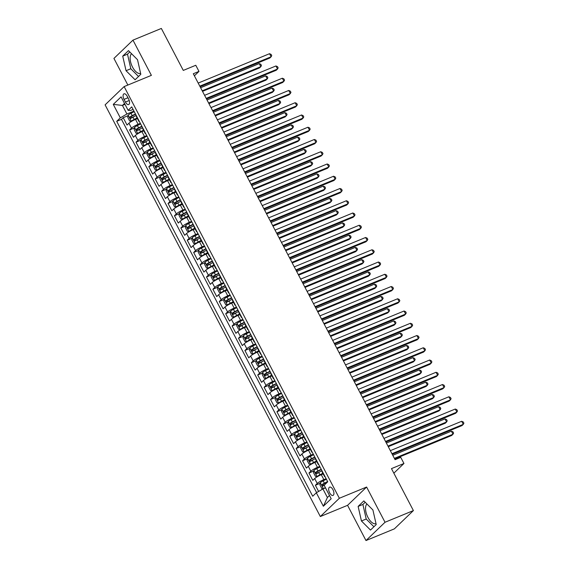 <?xml version="1.0" encoding="UTF-8"?>
<svg xmlns="http://www.w3.org/2000/svg" width="569" height="569" viewBox="0 0 569 569"><rect width="100%" height="100%" fill="white"/><g stroke="black" fill="none" stroke-linecap="round" stroke-linejoin="round"><path stroke-width="0.85" d="M366.927 503.978A10.932 5.27 -112.4 0 0 367.93 517.37A10.932 5.27 -112.4 0 0 376.024 523.658M332.95 489.689A4.481 2.162 -112.4 0 0 329.593 487.128A4.481 2.162 -112.4 0 0 329.657 492.854A4.481 2.162 -112.4 0 0 333.007 495.421A4.481 2.162 -112.4 0 0 332.95 489.689M140.621 73.38A10.932 5.27 67.6 0 1 132.534 67.092A10.932 5.27 67.6 0 1 131.531 53.699M365.988 540.55L394.367 528.864L413.4 510.585L385.021 522.264L366.607 487.043L339.359 498.259L320.326 516.538L347.567 505.322L365.988 540.55L385.021 522.264M339.359 498.259L124.134 86.58L105.101 104.86L320.326 516.538M124.134 86.58L151.382 75.357L132.968 40.136L113.935 58.415L127.854 85.044M132.968 40.136L161.347 28.45L183.289 70.414L195.779 65.271L198.979 71.402L193.304 73.735L395.071 459.688L400.747 457.348L403.954 463.479L391.465 468.621L413.4 510.585M137.449 118.608L135.529 119.398A5.605 0.918 152.4 0 0 128.928 123.238L127.051 125.045L123.21 117.691L128.039 115.706M140.358 123.366L138.089 124.298A5.605 0.918 152.4 0 0 131.489 128.139L129.611 129.945L134.44 127.954M129.611 129.945L133.459 137.3L135.337 135.493A5.605 0.918 152.4 0 1 141.93 131.645L143.85 130.856M150.259 143.111L148.338 143.9A5.605 0.918 152.4 0 0 141.738 147.748L139.86 149.547L136.019 142.2L140.849 140.209M156.66 155.365L154.747 156.155A5.605 0.918 152.4 0 0 148.146 159.996L146.269 161.802L142.421 154.448L147.25 152.464M163.068 167.613L161.148 168.403A5.605 0.918 152.4 0 0 154.548 172.251L152.67 174.057L148.829 166.703L153.658 164.711M169.47 179.868L167.556 180.657A5.605 0.918 152.4 0 0 160.956 184.505L159.078 186.305L155.237 178.958L160.067 176.966M175.878 192.123L173.958 192.912A5.605 0.918 152.4 0 0 167.364 196.753L165.487 198.56L161.639 191.205L166.468 189.221M182.286 204.371L180.366 205.16A5.605 0.918 152.4 0 0 173.765 209.008L171.888 210.815L168.047 203.46L172.876 201.469M188.688 216.625L186.774 217.415A5.605 0.918 152.4 0 0 180.174 221.263L178.296 223.062L174.448 215.715L179.278 213.724M195.096 228.88L193.176 229.67A5.605 0.918 152.4 0 0 186.575 233.51L184.697 235.317L180.857 227.963L185.686 225.978M201.497 241.128L199.584 241.917A5.605 0.918 152.4 0 0 192.983 245.765L191.106 247.572L187.265 240.218L192.094 238.226M207.905 253.383L205.985 254.172A5.605 0.918 152.4 0 0 199.392 258.02L197.507 259.82L193.666 252.472L198.496 250.481M214.314 265.638L212.393 266.427A5.605 0.918 152.4 0 0 205.793 270.268L203.915 272.074L200.075 264.72L204.904 262.736M220.715 277.885L218.802 278.675A5.605 0.918 152.4 0 0 212.201 282.523L210.324 284.329L206.476 276.975L211.305 274.983M227.123 290.14L225.203 290.93A5.605 0.918 152.4 0 0 218.603 294.778L216.725 296.577L212.884 289.23L217.714 287.238M233.525 302.395L231.611 303.185A5.605 0.918 152.4 0 0 225.011 307.025L223.133 308.832L219.285 301.478L224.122 299.493M239.933 314.643L238.013 315.432A5.605 0.918 152.4 0 0 231.412 319.28L229.535 321.087L225.694 313.732L230.523 311.741M246.334 326.898L244.421 327.687A5.605 0.918 152.4 0 0 237.821 331.535L235.943 333.334L232.102 325.987L236.932 323.996M252.743 339.152L250.822 339.942A5.605 0.918 152.4 0 0 244.229 343.783L242.351 345.589L238.503 338.235L243.333 336.251M259.151 351.4L257.231 352.19A5.605 0.918 152.4 0 0 250.63 356.038L248.753 357.837L244.912 350.49L249.741 348.498M265.552 363.655L263.639 364.445A5.605 0.918 152.4 0 0 257.039 368.292L255.161 370.092L251.313 362.745L256.142 360.753M271.961 375.91L270.04 376.692A5.605 0.918 152.4 0 0 263.44 380.54L261.562 382.347L257.721 374.992L262.551 373.008M278.362 388.158L276.449 388.947A5.605 0.918 152.4 0 0 269.848 392.795L267.971 394.594L264.13 387.247L268.959 385.256M284.77 400.412L282.85 401.202A5.605 0.918 152.4 0 0 276.257 405.05L274.379 406.849L270.531 399.502L275.36 397.511M291.179 412.66L289.258 413.45A5.605 0.918 152.4 0 0 282.658 417.297L280.78 419.104L276.939 411.75L281.769 409.765M297.58 424.915L295.667 425.704A5.605 0.918 152.4 0 0 289.066 429.552L287.189 431.352L283.341 424.005L288.17 422.013M303.988 437.17L302.068 437.959A5.605 0.918 152.4 0 0 295.467 441.807L293.59 443.607L289.749 436.259L294.578 434.268M310.389 449.418L308.476 450.207A5.605 0.918 152.4 0 0 301.876 454.055L299.998 455.861L296.157 448.507L300.987 446.523M316.798 461.672L314.877 462.462A5.605 0.918 152.4 0 0 308.277 466.31L306.399 468.109L302.559 460.762L307.388 458.77M323.199 473.927L321.286 474.717A5.605 0.918 152.4 0 0 314.685 478.565L312.808 480.364L308.967 473.017L313.796 471.025M124.028 99.383L125.436 102.071A4.346 2.098 -112.4 0 0 128.686 104.561A4.346 2.098 -112.4 0 0 128.63 99.013L127.221 96.317A4.346 2.098 -112.4 0 0 123.971 93.828A4.346 2.098 -112.4 0 0 124.028 99.383L127.975 97.754M324.451 485.393C323.405 485.442 323.149 484.952 323.676 483.92L327.744 481.801L131.738 106.88L128.139 110.343L130.621 110.45L133.075 109.44M327.744 481.808L324.145 485.265L331.186 498.743L323.37 506.254L316.321 492.775L312.722 496.232L116.716 121.311L120.315 117.854L113.274 104.376L121.09 96.865L128.139 110.343M326.115 478.685L323.846 479.617L321.286 474.717M319.707 466.431L317.445 467.362L314.877 462.462M313.299 454.176L311.037 455.115L308.476 450.207M306.897 441.928L304.628 442.86L302.068 437.959M300.489 429.673L298.227 430.605L295.667 425.704M294.088 417.418L291.819 418.357L289.258 413.45M287.679 405.171L285.418 406.102L282.85 401.202M281.271 392.916L279.009 393.848L276.449 388.947M274.87 380.661L272.601 381.6L270.04 376.692M268.461 368.413L266.2 369.345L263.639 364.445M262.06 356.158L259.791 357.09L257.231 352.19M255.652 343.904L253.39 344.842L250.822 339.942M249.25 331.656L246.982 332.588L244.421 327.687M242.842 319.401L240.573 320.333L238.013 315.432M236.434 307.146L234.172 308.085L231.611 303.185M230.032 294.898L227.764 295.83L225.203 290.93M223.624 282.644L221.362 283.575L218.802 278.675M217.223 270.396L214.954 271.328L212.393 266.427M210.815 258.141L208.553 259.073L205.985 254.172M204.406 245.886L202.144 246.818L199.584 241.917M198.005 233.639L195.736 234.57L193.176 229.67M191.597 221.384L189.335 222.315L186.774 217.415M185.195 209.129L182.926 210.061L180.366 205.16M178.787 196.881L176.525 197.813L173.958 192.912M172.386 184.626L170.117 185.558L167.556 180.657M165.977 172.371L163.708 173.303L161.148 168.403M159.569 160.124L157.307 161.055L154.747 156.155M153.168 147.869L150.899 148.801L148.338 143.9M146.759 135.614L144.498 136.546L141.93 131.645M123.21 117.691L121.482 119.348L316.62 492.605M323.846 479.617A5.605 0.918 -27.6 0 0 317.246 483.465L315.368 485.265L318.604 491.445M308.967 473.017L310.845 471.21A5.605 0.918 -27.6 0 1 317.445 467.362M302.559 460.762L304.436 458.955A5.605 0.918 -27.6 0 1 311.037 455.115M296.157 448.507L298.035 446.708A5.605 0.918 -27.6 0 1 304.628 442.86M289.749 436.259L291.627 434.453A5.605 0.918 -27.6 0 1 298.227 430.605M283.341 424.005L285.218 422.198A5.605 0.918 -27.6 0 1 291.819 418.357M276.939 411.75L278.817 409.95A5.605 0.918 -27.6 0 1 285.418 406.102M270.531 399.502L272.409 397.695A5.605 0.918 -27.6 0 1 279.009 393.848M264.13 387.247L266.007 385.441A5.605 0.918 -27.6 0 1 272.601 381.6M257.721 374.992L259.599 373.193A5.605 0.918 -27.6 0 1 266.2 369.345M251.313 362.745L253.191 360.938A5.605 0.918 -27.6 0 1 259.791 357.09M244.912 350.49L246.79 348.683A5.605 0.918 -27.6 0 1 253.39 344.842M238.503 338.235L240.381 336.435A5.605 0.918 -27.6 0 1 246.982 332.588M232.102 325.987L233.98 324.181A5.605 0.918 -27.6 0 1 240.573 320.333M225.694 313.732L227.572 311.926A5.605 0.918 -27.6 0 1 234.172 308.085M219.285 301.478L221.17 299.678A5.605 0.918 -27.6 0 1 227.764 295.83M212.884 289.23L214.762 287.423A5.605 0.918 -27.6 0 1 221.362 283.575M206.476 276.975L208.354 275.168A5.605 0.918 -27.6 0 1 214.954 271.328M200.075 264.72L201.952 262.921A5.605 0.918 -27.6 0 1 208.553 259.073M193.666 252.472L195.544 250.666A5.605 0.918 -27.6 0 1 202.144 246.818M187.265 240.218L189.143 238.411A5.605 0.918 -27.6 0 1 195.736 234.57M180.857 227.963L182.734 226.163A5.605 0.918 -27.6 0 1 189.335 222.315M174.448 215.715L176.326 213.908A5.605 0.918 -27.6 0 1 182.926 210.061M168.047 203.46L169.925 201.654A5.605 0.918 -27.6 0 1 176.525 197.813M161.639 191.205L163.516 189.406A5.605 0.918 -27.6 0 1 170.117 185.558M155.237 178.958L157.115 177.151A5.605 0.918 -27.6 0 1 163.708 173.303M148.829 166.703L150.707 164.896A5.605 0.918 -27.6 0 1 157.307 161.055M142.421 154.448L144.298 152.648A5.605 0.918 -27.6 0 1 150.899 148.801M136.019 142.2L137.897 140.394A5.605 0.918 -27.6 0 1 144.498 136.546M139.064 120.891A5.605 0.918 152.4 0 0 138.886 121.361A5.605 0.918 152.4 0 0 139.369 121.474M136.503 115.991A5.605 0.918 152.4 0 0 136.325 116.46L138.886 121.361M125.016 104.369L122.435 105.429L126.915 114.006L120.315 117.854M133.95 111.111L126.915 114.006M393.848 473.18L403.954 463.479M194.385 75.812L198.979 71.402M124.519 103.423L122.435 105.429L113.274 104.376M325.504 487.868L322.922 488.927L327.403 497.505L329.494 495.499M121.482 119.348L116.716 121.311M315.368 485.265L320.198 483.28M142.904 128.245A5.605 0.918 152.4 0 0 142.727 128.708L145.287 133.608A5.605 0.918 -27.6 0 1 145.472 133.146M145.778 133.729A5.605 0.918 -27.6 0 1 145.287 133.608M149.313 140.5A5.605 0.918 152.4 0 0 149.135 140.963L151.695 145.863A5.605 0.918 -27.6 0 1 151.873 145.401M152.179 145.984A5.605 0.918 -27.6 0 1 151.695 145.863M155.721 152.748A5.605 0.918 152.4 0 0 155.536 153.217L158.104 158.118A5.605 0.918 -27.6 0 1 158.282 157.649M158.587 158.232A5.605 0.918 -27.6 0 1 158.104 158.118M162.122 165.003A5.605 0.918 152.4 0 0 161.945 165.465L164.505 170.366A5.605 0.918 -27.6 0 1 164.683 169.903M164.989 170.487A5.605 0.918 -27.6 0 1 164.505 170.366M168.531 177.258A5.605 0.918 152.4 0 0 168.353 177.72L170.913 182.621A5.605 0.918 -27.6 0 1 171.091 182.158M171.397 182.741A5.605 0.918 -27.6 0 1 170.913 182.621M174.932 189.505A5.605 0.918 152.4 0 0 174.754 189.975L177.315 194.875A5.605 0.918 -27.6 0 1 177.5 194.406M177.798 194.989A5.605 0.918 -27.6 0 1 177.315 194.875M181.34 201.76A5.605 0.918 152.4 0 0 181.162 202.223L183.723 207.123A5.605 0.918 -27.6 0 1 183.901 206.661M184.207 207.244A5.605 0.918 -27.6 0 1 183.723 207.123M187.749 214.015A5.605 0.918 152.4 0 0 187.564 214.477L190.131 219.378A5.605 0.918 -27.6 0 1 190.309 218.916M190.615 219.499A5.605 0.918 -27.6 0 1 190.131 219.378M194.15 226.263A5.605 0.918 152.4 0 0 193.972 226.732L196.533 231.633A5.605 0.918 -27.6 0 1 196.71 231.163M197.016 231.747A5.605 0.918 -27.6 0 1 196.533 231.633M200.558 238.518A5.605 0.918 152.4 0 0 200.373 238.98L202.941 243.881A5.605 0.918 -27.6 0 1 203.119 243.418M203.425 244.001A5.605 0.918 -27.6 0 1 202.941 243.881M206.96 250.773A5.605 0.918 152.4 0 0 206.782 251.235L209.342 256.135A5.605 0.918 -27.6 0 1 209.527 255.673M209.826 256.256A5.605 0.918 -27.6 0 1 209.342 256.135M213.368 263.02A5.605 0.918 152.4 0 0 213.19 263.49L215.751 268.39A5.605 0.918 -27.6 0 1 215.928 267.921M216.234 268.504A5.605 0.918 -27.6 0 1 215.751 268.39M219.769 275.275A5.605 0.918 152.4 0 0 219.591 275.737L222.152 280.638A5.605 0.918 -27.6 0 1 222.337 280.176M222.643 280.759A5.605 0.918 -27.6 0 1 222.152 280.638M226.178 287.53A5.605 0.918 152.4 0 0 226 287.992L228.56 292.893A5.605 0.918 -27.6 0 1 228.738 292.43M229.044 293.014A5.605 0.918 -27.6 0 1 228.56 292.893M232.586 299.778A5.605 0.918 152.4 0 0 232.401 300.247L234.969 305.148A5.605 0.918 -27.6 0 1 235.146 304.678M235.452 305.261A5.605 0.918 -27.6 0 1 234.969 305.148M238.987 312.032A5.605 0.918 152.4 0 0 238.809 312.495L241.37 317.395A5.605 0.918 -27.6 0 1 241.548 316.933M241.853 317.516A5.605 0.918 -27.6 0 1 241.37 317.395M245.395 324.287A5.605 0.918 152.4 0 0 245.218 324.75L247.778 329.65A5.605 0.918 -27.6 0 1 247.956 329.188M248.262 329.771A5.605 0.918 -27.6 0 1 247.778 329.65M251.797 336.535A5.605 0.918 152.4 0 0 251.619 337.004L254.179 341.905A5.605 0.918 -27.6 0 1 254.364 341.436M254.663 342.019A5.605 0.918 -27.6 0 1 254.179 341.905M258.205 348.79A5.605 0.918 152.4 0 0 258.027 349.252L260.588 354.153A5.605 0.918 -27.6 0 1 260.766 353.69M261.071 354.274A5.605 0.918 -27.6 0 1 260.588 354.153M264.613 361.045A5.605 0.918 152.4 0 0 264.429 361.507L266.996 366.408A5.605 0.918 -27.6 0 1 267.174 365.945M267.48 366.528A5.605 0.918 -27.6 0 1 266.996 366.408M271.015 373.292A5.605 0.918 152.4 0 0 270.837 373.762L273.397 378.662A5.605 0.918 -27.6 0 1 273.575 378.193M273.881 378.776A5.605 0.918 -27.6 0 1 273.397 378.662M277.423 385.547A5.605 0.918 152.4 0 0 277.245 386.01L279.806 390.91A5.605 0.918 -27.6 0 1 279.984 390.448M280.289 391.031A5.605 0.918 -27.6 0 1 279.806 390.91M283.824 397.802A5.605 0.918 152.4 0 0 283.647 398.264L286.207 403.165A5.605 0.918 -27.6 0 1 286.392 402.703M286.691 403.279A5.605 0.918 -27.6 0 1 286.207 403.165M290.233 410.05A5.605 0.918 152.4 0 0 290.055 410.519L292.615 415.42A5.605 0.918 -27.6 0 1 292.793 414.95M293.099 415.534A5.605 0.918 -27.6 0 1 292.615 415.42M296.634 422.305A5.605 0.918 152.4 0 0 296.456 422.767L299.024 427.668A5.605 0.918 -27.6 0 1 299.202 427.205M299.507 427.788A5.605 0.918 -27.6 0 1 299.024 427.668M303.042 434.56A5.605 0.918 152.4 0 0 302.864 435.022L305.425 439.922A5.605 0.918 -27.6 0 1 305.603 439.46M305.909 440.036A5.605 0.918 -27.6 0 1 305.425 439.922M309.451 446.807A5.605 0.918 152.4 0 0 309.266 447.27L311.833 452.177A5.605 0.918 -27.6 0 1 312.011 451.708M312.317 452.291A5.605 0.918 -27.6 0 1 311.833 452.177M315.852 459.062A5.605 0.918 152.4 0 0 315.674 459.524L318.235 464.425A5.605 0.918 -27.6 0 1 318.412 463.963M318.718 464.546A5.605 0.918 -27.6 0 1 318.235 464.425M322.26 471.31A5.605 0.918 152.4 0 0 322.082 471.779L324.643 476.68A5.605 0.918 -27.6 0 1 324.821 476.217M316.321 492.775L322.922 488.927M325.127 476.794A5.605 0.918 -27.6 0 1 324.643 476.68M323.37 506.254L327.403 497.505M126.048 70.712L135.095 79.781L140.828 74.276L137.513 59.695L128.466 50.627L122.726 56.132L126.048 70.712L130.813 68.749L138.53 76.481M366.607 487.043L347.567 505.322M376.223 524.554L372.908 509.973L363.861 500.905L358.129 506.41L361.443 520.984L370.49 530.059L376.223 524.554M129.796 51.964L127.499 54.169L130.813 68.749M127.499 54.169L122.726 56.132M365.191 502.242L362.894 504.447L366.208 519.02L373.925 526.759M366.208 519.02L361.443 520.984M362.894 504.447L358.129 506.41M200.089 86.723L269.841 58.01L271.129 56.772L199.79 86.139M269.528 53.706L271.093 54.389L271.733 55.62L271.129 56.772L269.528 53.706L198.19 83.081M134.22 111.638L130.991 113.295A3.713 0.605 -27.6 0 0 128.139 115.123L127.748 117.335L129.675 121.012L131.339 121.247A3.713 0.605 -27.6 0 1 134.192 119.419L137.093 117.932M131.339 121.247L137.229 118.196M202.521 91.367L259.549 67.889L260.837 66.658L259.236 63.593L200.615 87.726M135.443 113.964L132.207 115.621A3.713 0.605 152.4 0 0 129.881 117.022L130.65 118.494A3.713 0.605 -27.6 0 1 132.975 117.093L136.211 115.436M132.285 117.819C131.247 117.868 130.991 117.378 131.517 116.346L135.578 114.227M202.215 90.791L260.837 66.658L261.448 65.499L260.808 64.276L259.236 63.593M206.497 98.978L276.242 70.257L277.53 69.027L206.191 98.394M275.929 65.961L277.501 66.644L278.141 67.867L277.53 69.027L275.929 65.961L204.591 95.329M212.906 111.225L282.651 82.512L283.938 81.275L212.6 110.649M282.338 78.216L283.91 78.899L284.55 80.122L283.938 81.275L282.338 78.216L210.999 107.584M219.307 123.48L289.059 94.767L290.339 93.529L219.001 122.897M288.739 90.464L290.311 91.147L290.951 92.377L290.339 93.529L288.739 90.464L217.401 119.839M225.715 135.735L295.46 107.015L296.748 105.784L225.409 135.152M295.147 102.719L296.719 103.402L297.359 104.625L296.748 105.784L295.147 102.719L223.809 132.086M140.628 123.886L137.392 125.55A3.713 0.605 -27.6 0 0 134.547 127.378L134.156 129.59L136.076 133.267L137.748 133.502A3.713 0.605 -27.6 0 1 140.6 131.674L143.502 130.187M137.748 133.502L143.637 130.45M208.93 103.622L265.958 80.144L267.245 78.906L265.638 75.848L207.024 99.98M141.845 126.211L138.608 127.876A3.713 0.605 152.4 0 0 136.29 129.277L137.058 130.742A3.713 0.605 -27.6 0 1 139.384 129.348L142.613 127.684M138.694 130.073C137.648 130.123 137.392 129.632 137.918 128.601L141.987 126.482M208.624 103.039L267.245 78.906L267.85 77.754L267.21 76.523L265.638 75.848M147.037 136.14L143.801 137.798A3.713 0.605 -27.6 0 0 140.948 139.625L140.564 141.837L142.485 145.515L144.156 145.756A3.713 0.605 -27.6 0 1 147.001 143.929L149.903 142.435M144.156 145.756L150.045 142.698M215.331 115.877L272.359 92.398L273.646 91.161L272.046 88.095L213.425 112.228M148.253 138.466L145.017 140.13A3.713 0.605 152.4 0 0 142.691 141.525L143.459 142.997A3.713 0.605 -27.6 0 1 145.785 141.596L149.021 139.938M145.095 142.328C144.057 142.371 143.801 141.88 144.327 140.856L148.388 138.729M215.025 115.294L273.646 91.161L274.258 90.002L273.618 88.778L272.046 88.095M153.438 148.388L150.209 150.052A3.713 0.605 -27.6 0 0 147.357 151.88L146.966 154.092L148.886 157.769L150.557 158.004A3.713 0.605 -27.6 0 1 153.41 156.176L156.311 154.69M150.557 158.004L156.447 154.953M221.739 128.125L278.767 104.646L280.055 103.416L278.454 100.35L219.833 124.483M154.654 150.721L151.425 152.378A3.713 0.605 152.4 0 0 149.099 153.779L149.867 155.252A3.713 0.605 -27.6 0 1 152.193 153.85L155.422 152.193M151.503 154.576C150.458 154.626 150.202 154.135 150.735 153.104L154.796 150.984M221.433 127.548L280.055 103.416L280.659 102.256L280.019 101.033L278.454 100.35M159.846 160.643L156.61 162.307A3.713 0.605 -27.6 0 0 153.765 164.135L153.374 166.347L155.294 170.024L156.966 170.259A3.713 0.605 -27.6 0 1 159.811 168.431L162.713 166.945M156.966 170.259L162.855 167.208M228.141 140.379L285.169 116.901L286.456 115.663L284.856 112.605L226.234 136.738M161.063 162.969L157.826 164.633A3.713 0.605 152.4 0 0 155.508 166.034L156.276 167.499A3.713 0.605 -27.6 0 1 158.595 166.105L161.831 164.441M157.905 166.831C156.866 166.881 156.61 166.39 157.136 165.359L161.198 163.239M227.842 139.796L286.456 115.663L287.068 114.511L286.427 113.281L284.856 112.605M232.116 147.983L301.869 119.27L303.156 118.032L231.818 147.407M301.556 114.974L303.121 115.656L303.761 116.88L303.156 118.032L301.556 114.974L230.217 144.341M166.248 172.898L163.019 174.555A3.713 0.605 -27.6 0 0 160.166 176.383L159.775 178.595L161.703 182.272L163.367 182.514A3.713 0.605 -27.6 0 1 166.219 180.686L169.121 179.192M163.367 182.514L169.256 179.455M234.549 152.634L291.577 129.156L292.864 127.918L291.264 124.853L232.643 148.986M167.471 175.224L164.235 176.888A3.713 0.605 152.4 0 0 161.909 178.282L162.677 179.754A3.713 0.605 -27.6 0 1 165.003 178.353L168.239 176.696M164.313 179.079C163.275 179.128 163.019 178.638 163.545 177.613L167.606 175.487M234.243 152.051L292.864 127.918L293.476 126.759L292.836 125.536L291.264 124.853M238.525 160.238L308.27 131.524L309.557 130.287L238.219 159.654M307.957 127.221L309.529 127.904L310.169 129.135L309.557 130.287L307.957 127.221L236.619 156.596M172.656 185.145L169.42 186.81A3.713 0.605 -27.6 0 0 166.575 188.638L166.184 190.85L168.104 194.527L169.775 194.762A3.713 0.605 -27.6 0 1 172.627 192.934L175.522 191.447M169.775 194.762L175.665 191.71M240.95 164.882L297.985 141.404L299.273 140.173L297.665 137.108L239.051 161.24M173.872 187.478L170.636 189.136A3.713 0.605 152.4 0 0 168.317 190.537L169.085 192.009A3.713 0.605 -27.6 0 1 171.404 190.608L174.64 188.944M170.714 191.333C169.676 191.383 169.42 190.892 169.946 189.861L174.007 187.742M240.651 164.306L299.273 140.173L299.877 139.014L299.237 137.79L297.665 137.108M244.933 172.492L314.678 143.772L315.966 142.542L244.627 171.909M314.365 139.476L315.93 140.159L316.577 141.382L315.966 142.542L314.365 139.476L243.027 168.844M179.064 197.4L175.828 199.065A3.713 0.605 -27.6 0 0 172.976 200.893L172.592 203.105L174.512 206.782L176.184 207.016A3.713 0.605 -27.6 0 1 179.029 205.189L181.931 203.695M176.184 207.016L182.066 203.965M247.359 177.137L304.387 153.658L305.674 152.421L304.074 149.363L245.452 173.495M180.281 199.726L177.044 201.39A3.713 0.605 152.4 0 0 174.719 202.792L175.487 204.257A3.713 0.605 -27.6 0 1 177.812 202.863L181.049 201.198M177.123 203.588C176.084 203.638 175.828 203.147 176.354 202.116L180.416 199.996M247.053 176.554L305.674 152.421L306.286 151.269L305.645 150.038L304.074 149.363M251.334 184.74L321.087 156.027L322.367 154.789L251.029 184.164M320.767 151.731L322.339 152.414L322.979 153.637L322.367 154.789L320.767 151.731L249.428 181.098M185.466 209.655L182.229 211.312A3.713 0.605 -27.6 0 0 179.384 213.14L178.993 215.352L180.914 219.029L182.585 219.271A3.713 0.605 -27.6 0 1 185.437 217.443L188.339 215.95M182.585 219.271L188.474 216.213M253.767 189.392L310.795 165.913L312.082 164.676L310.482 161.61L251.861 185.743M186.682 211.981L183.453 213.645A3.713 0.605 152.4 0 0 181.127 215.039L181.895 216.512A3.713 0.605 -27.6 0 1 184.221 215.11L187.45 213.453M183.531 215.836C182.485 215.886 182.229 215.395 182.763 214.371L186.824 212.244M253.461 188.808L312.082 164.676L312.687 163.516L312.047 162.293L310.482 161.61M257.743 196.995L327.488 168.282L328.775 167.044L257.437 196.412M327.175 163.979L328.747 164.661L329.387 165.892L328.775 167.044L327.175 163.979L255.837 193.353M191.874 221.903L188.638 223.567A3.713 0.605 -27.6 0 0 185.786 225.395L185.402 227.607L187.322 231.284L188.993 231.519A3.713 0.605 -27.6 0 1 191.838 229.691L194.74 228.205M188.993 231.519L194.883 228.468M260.168 201.639L317.196 178.161L318.484 176.931L316.883 173.865L258.262 197.998M193.09 224.236L189.854 225.893A3.713 0.605 152.4 0 0 187.528 227.294L188.303 228.766A3.713 0.605 -27.6 0 1 190.622 227.365L193.858 225.701M189.932 228.091C188.894 228.141 188.638 227.65 189.164 226.618L193.225 224.499M259.869 201.063L318.484 176.931L319.095 175.771L318.455 174.548L316.883 173.865M264.144 209.25L333.896 180.529L335.184 179.299L263.845 208.667M333.576 176.234L335.148 176.916L335.788 178.14L335.184 179.299L333.576 176.234L262.238 205.601M198.275 234.158L195.046 235.822A3.713 0.605 -27.6 0 0 192.194 237.65L191.803 239.862L193.73 243.539L195.395 243.774A3.713 0.605 -27.6 0 1 198.247 241.946L201.149 240.452M195.395 243.774L201.284 240.723M266.577 213.894L323.605 190.416L324.892 189.178L323.292 186.12L264.67 210.253M199.491 236.484L196.262 238.148A3.713 0.605 152.4 0 0 193.937 239.549L194.705 241.014A3.713 0.605 -27.6 0 1 197.03 239.62L200.267 237.956M196.341 240.346C195.302 240.395 195.039 239.905 195.572 238.873L199.634 236.754M266.271 213.311L324.892 189.178L325.504 188.026L324.856 186.796L323.292 186.12M270.552 221.497L340.298 192.784L341.585 191.547L270.247 220.921M339.985 188.488L341.556 189.171L342.197 190.395L341.585 191.547L339.985 188.488L268.646 217.856M204.684 246.413L201.447 248.07A3.713 0.605 -27.6 0 0 198.602 249.898L198.211 252.11L200.132 255.787L201.803 256.029A3.713 0.605 -27.6 0 1 204.648 254.201L207.55 252.707M201.803 256.029L207.692 252.97M272.978 226.149L330.013 202.671L331.293 201.433L329.693 198.368L271.079 222.5M205.9 248.738L202.664 250.403A3.713 0.605 152.4 0 0 200.345 251.797L201.113 253.269A3.713 0.605 -27.6 0 1 203.432 251.868L206.668 250.211M202.742 252.593C201.703 252.643 201.447 252.152 201.974 251.128L206.035 249.002M272.679 225.566L331.293 201.433L331.905 200.274L331.265 199.05L329.693 198.368M276.954 233.752L346.706 205.039L347.993 203.802L276.655 233.169M346.393 200.736L347.958 201.419L348.598 202.649L347.993 203.802L346.393 200.736L275.055 230.111M211.092 258.66L207.856 260.325A3.713 0.605 -27.6 0 0 205.004 262.153L204.62 264.365L206.54 268.042L208.204 268.276A3.713 0.605 -27.6 0 1 211.056 266.448L213.958 264.962M208.204 268.276L214.093 265.225M279.386 238.397L336.414 214.918L337.702 213.681L336.101 210.622L277.48 234.755M212.308 260.993L209.072 262.65A3.713 0.605 152.4 0 0 206.746 264.052L207.514 265.524A3.713 0.605 -27.6 0 1 209.84 264.123L213.076 262.458M209.15 264.848C208.112 264.898 207.856 264.407 208.382 263.376L212.443 261.256M279.08 237.821L337.702 213.681L338.313 212.529L337.673 211.305L336.101 210.622M283.362 246.007L353.114 217.287L354.395 216.056L283.056 245.424M352.794 212.991L354.366 213.674L355.006 214.897L354.395 216.056L352.794 212.991L281.456 242.358M289.77 258.255L359.516 229.542L360.803 228.304L289.465 257.679M359.203 225.246L360.774 225.929L361.415 227.152L360.803 228.304L359.203 225.246L287.864 254.613M296.172 270.51L365.924 241.797L367.211 240.559L295.873 269.926M365.604 237.493L367.176 238.176L367.816 239.4L367.211 240.559L365.604 237.493L294.265 266.868M302.58 282.765L372.325 254.044L373.613 252.814L302.274 282.181M372.012 249.748L373.584 250.431L374.224 251.654L373.613 252.814L372.012 249.748L300.674 279.116M308.981 295.012L378.734 266.299L380.021 265.062L308.683 294.436M378.421 262.003L379.985 262.686L380.625 263.909L380.021 265.062L378.421 262.003L307.082 291.371M315.39 307.267L385.135 278.554L386.422 277.316L315.084 306.684M384.822 274.251L386.394 274.934L387.034 276.157L386.422 277.316L384.822 274.251L313.483 303.626M321.798 319.522L391.543 290.802L392.83 289.571L321.492 318.939M391.23 286.506L392.795 287.189L393.442 288.412L392.83 289.571L391.23 286.506L319.892 315.873M328.199 331.77L397.951 303.057L399.232 301.819L327.893 331.194M397.631 298.761L399.203 299.443L399.843 300.667L399.232 301.819L397.631 298.761L326.293 328.128M334.608 344.025L404.353 315.311L405.64 314.074L334.302 343.441M404.04 311.008L405.612 311.691L406.252 312.914L405.64 314.074L404.04 311.008L332.701 340.383M341.009 356.279L410.761 327.559L412.048 326.329L340.71 355.696M410.441 323.263L412.013 323.946L412.653 325.169L412.048 326.329L410.441 323.263L339.103 352.631M347.417 368.527L417.162 339.814L418.45 338.576L347.111 367.951M416.849 335.518L418.421 336.201L419.061 337.424L418.45 338.576L416.849 335.518L345.511 364.885M353.818 380.782L423.571 352.069L424.858 350.831L353.52 380.199M423.258 347.766L424.823 348.448L425.463 349.672L424.858 350.831L423.258 347.766L351.919 377.14M360.227 393.03L429.979 364.316L431.259 363.086L359.921 392.454M429.659 360.021L431.231 360.703L431.871 361.927L431.259 363.086L429.659 360.021L358.321 389.388M366.635 405.284L436.38 376.571L437.668 375.334L366.329 404.701M436.067 372.275L437.639 372.951L438.279 374.182L437.668 375.334L436.067 372.275L364.729 401.643M373.036 417.539L442.789 388.826L444.076 387.589L372.738 416.956M442.469 384.523L444.04 385.206L444.681 386.429L444.076 387.589L442.469 384.523L371.13 413.891M379.445 429.787L449.19 401.074L450.477 399.843L379.139 429.211M448.877 396.778L450.449 397.461L451.089 398.684L450.477 399.843L448.877 396.778L377.539 426.145M385.846 442.042L455.598 413.329L456.886 412.091L385.547 441.459M455.285 409.033L456.85 409.708L457.49 410.939L456.886 412.091L455.285 409.033L383.947 438.4M392.254 454.297L462 425.584L463.287 424.346L391.949 453.713M461.687 421.28L463.258 421.963L463.899 423.187L463.287 424.346L461.687 421.28L390.348 450.648M217.493 270.915L214.257 272.579A3.713 0.605 -27.6 0 0 211.412 274.407L211.021 276.619L212.941 280.297L214.613 280.531A3.713 0.605 -27.6 0 1 217.465 278.703L220.367 277.21M214.613 280.531L220.502 277.48M285.794 250.652L342.823 227.173L344.11 225.936L342.502 222.87L283.888 247.01M218.709 273.241L215.473 274.905A3.713 0.605 152.4 0 0 213.155 276.306L213.923 277.772A3.713 0.605 -27.6 0 1 216.248 276.378L219.478 274.713M215.559 277.103C214.513 277.153 214.257 276.662 214.783 275.631L218.852 273.504M285.489 250.068L344.11 225.936L344.714 224.783L344.074 223.553L342.502 222.87M223.902 283.17L220.665 284.827A3.713 0.605 -27.6 0 0 217.813 286.655L217.429 288.867L219.35 292.544L221.021 292.786A3.713 0.605 -27.6 0 1 223.866 290.958L226.768 289.465M221.021 292.786L226.91 289.728M292.196 262.899L349.224 239.421L350.511 238.191L348.911 235.125L290.29 259.258M225.118 285.496L221.882 287.16A3.713 0.605 152.4 0 0 219.556 288.554L220.324 290.026A3.713 0.605 -27.6 0 1 222.65 288.625L225.886 286.968M221.96 289.351C220.921 289.401 220.665 288.91 221.192 287.886L225.253 285.759M291.89 262.323L350.511 238.191L351.123 237.031L350.483 235.808L348.911 235.125M230.303 295.418L227.074 297.082A3.713 0.605 -27.6 0 0 224.222 298.91L223.83 301.122L225.751 304.799L227.422 305.034A3.713 0.605 -27.6 0 1 230.274 303.206L233.176 301.719M227.422 305.034L233.311 301.983M298.604 275.154L355.632 251.676L356.919 250.438L355.319 247.38L296.698 271.513M231.519 297.751L228.29 299.408A3.713 0.605 152.4 0 0 225.964 300.809L226.732 302.281A3.713 0.605 -27.6 0 1 229.058 300.88L232.287 299.216M228.368 301.606C227.323 301.655 227.067 301.165 227.6 300.133L231.661 298.014M298.298 274.571L356.919 250.438L357.524 249.286L356.884 248.063L355.319 247.38M236.711 307.673L233.475 309.337A3.713 0.605 -27.6 0 0 230.63 311.158L230.239 313.377L232.159 317.054L233.831 317.289A3.713 0.605 -27.6 0 1 236.676 315.461L239.577 313.967M233.831 317.289L239.72 314.237M305.005 287.409L362.04 263.931L363.321 262.693L361.72 259.628L303.099 283.76M237.927 309.998L234.691 311.663A3.713 0.605 152.4 0 0 232.372 313.064L233.141 314.529A3.713 0.605 -27.6 0 1 235.459 313.135L238.696 311.471M234.769 313.86C233.731 313.91 233.475 313.419 234.001 312.388L238.062 310.261M304.707 286.826L363.321 262.693L363.932 261.541L363.292 260.31L361.72 259.628M243.112 319.927L239.883 321.585A3.713 0.605 -27.6 0 0 237.031 323.412L236.64 325.624L238.567 329.302L240.232 329.536A3.713 0.605 -27.6 0 1 243.084 327.716L245.986 326.222M240.232 329.536L246.121 326.485M311.414 299.657L368.442 276.178L369.729 274.948L368.129 271.882L309.508 296.015M244.336 322.253L241.1 323.917A3.713 0.605 152.4 0 0 238.774 325.312L239.542 326.784A3.713 0.605 -27.6 0 1 241.868 325.383L245.104 323.725M241.178 326.108C240.139 326.158 239.883 325.667 240.41 324.643L244.471 322.516M311.108 299.081L369.729 274.948L370.341 273.789L369.701 272.565L368.129 271.882M249.521 332.175L246.285 333.839A3.713 0.605 -27.6 0 0 243.44 335.667L243.048 337.879L244.969 341.556L246.64 341.791A3.713 0.605 -27.6 0 1 249.492 339.963L252.394 338.477M246.64 341.791L252.529 338.74M317.815 311.912L374.85 288.433L376.137 287.196L374.53 284.137L315.916 308.27M250.737 334.508L247.501 336.165A3.713 0.605 152.4 0 0 245.182 337.566L245.95 339.039A3.713 0.605 -27.6 0 1 248.269 337.637L251.505 335.973M247.579 338.363C246.541 338.413 246.285 337.922 246.811 336.891L250.879 334.771M317.516 311.328L376.137 287.196L376.742 286.043L376.102 284.82L374.53 284.137M255.929 344.43L252.693 346.094A3.713 0.605 -27.6 0 0 249.841 347.915L249.457 350.134L251.377 353.811L253.049 354.046A3.713 0.605 -27.6 0 1 255.894 352.218L258.795 350.724M253.049 354.046L258.931 350.995M324.223 324.166L381.251 300.688L382.539 299.45L380.938 296.385L322.317 320.518M257.145 346.756L253.909 348.42A3.713 0.605 152.4 0 0 251.583 349.821L252.352 351.286A3.713 0.605 -27.6 0 1 254.677 349.892L257.913 348.228M253.987 350.618C252.949 350.66 252.693 350.177 253.219 349.146L257.28 347.019M323.917 323.583L382.539 299.45L383.15 298.298L382.51 297.068L380.938 296.385M262.33 356.685L259.094 358.342A3.713 0.605 -27.6 0 0 256.249 360.17L255.858 362.382L257.778 366.059L259.45 366.294A3.713 0.605 -27.6 0 1 262.302 364.473L265.204 362.979M259.45 366.294L265.339 363.242M330.632 336.414L387.66 312.936L388.947 311.705L387.347 308.64L328.726 332.773M263.547 359.011L260.317 360.675A3.713 0.605 152.4 0 0 257.992 362.069L258.76 363.541A3.713 0.605 -27.6 0 1 261.086 362.14L264.315 360.483M260.396 362.866C259.35 362.915 259.094 362.425 259.628 361.4L263.689 359.274M330.326 335.838L388.947 311.705L389.552 310.546L388.911 309.323L387.347 308.64M268.739 368.932L265.503 370.597A3.713 0.605 -27.6 0 0 262.65 372.425L262.266 374.637L264.187 378.314L265.858 378.549A3.713 0.605 -27.6 0 1 268.703 376.721L271.605 375.234M265.858 378.549L271.747 375.497M337.033 348.669L394.061 325.191L395.348 323.953L393.748 320.895L335.127 345.027M269.955 371.265L266.719 372.923A3.713 0.605 152.4 0 0 264.393 374.324L265.168 375.796A3.713 0.605 -27.6 0 1 267.487 374.395L270.723 372.731M266.797 375.12C265.759 375.17 265.503 374.679 266.029 373.648L270.09 371.529M336.734 348.086L395.348 323.953L395.96 322.801L395.32 321.577L393.748 320.895M275.14 381.187L271.911 382.852A3.713 0.605 -27.6 0 0 269.059 384.672L268.668 386.892L270.595 390.562L272.259 390.803A3.713 0.605 -27.6 0 1 275.112 388.976L278.013 387.482M272.259 390.803L278.149 387.745M343.441 360.924L400.469 337.445L401.757 336.208L400.156 333.142L341.535 357.275M276.356 383.513L273.127 385.177A3.713 0.605 152.4 0 0 270.801 386.579L271.569 388.044A3.713 0.605 -27.6 0 1 273.895 386.65L277.131 384.985M273.205 387.375C272.167 387.418 271.911 386.934 272.437 385.903L276.498 383.776M343.135 360.341L401.757 336.208L402.368 335.056L401.728 333.825L400.156 333.142M281.548 393.442L278.312 395.099A3.713 0.605 -27.6 0 0 275.467 396.927L275.076 399.139L276.996 402.816L278.668 403.051A3.713 0.605 -27.6 0 1 281.52 401.23L284.415 399.737M278.668 403.051L284.557 400M349.843 373.172L406.878 349.693L408.158 348.463L406.558 345.397L347.944 369.53M282.765 395.768L279.528 397.432A3.713 0.605 152.4 0 0 277.21 398.826L277.978 400.299A3.713 0.605 -27.6 0 1 280.297 398.897L283.533 397.24M279.607 399.623C278.568 399.673 278.312 399.182 278.838 398.158L282.9 396.031M349.544 372.595L408.158 348.463L408.77 347.303L408.129 346.08L406.558 345.397M287.957 405.69L284.72 407.354A3.713 0.605 -27.6 0 0 281.868 409.182L281.484 411.394L283.405 415.071L285.076 415.306A3.713 0.605 -27.6 0 1 287.921 413.478L290.823 411.992M285.076 415.306L290.958 412.255M356.251 385.426L413.279 361.948L414.566 360.71L412.966 357.652L354.345 381.785M289.173 408.023L285.937 409.68A3.713 0.605 152.4 0 0 283.611 411.081L284.379 412.553A3.713 0.605 -27.6 0 1 286.705 411.152L289.941 409.488M286.015 411.878C284.977 411.928 284.72 411.437 285.247 410.405L289.308 408.286M355.945 384.843L414.566 360.71L415.178 359.558L414.538 358.335L412.966 357.652M294.358 417.945L291.122 419.609A3.713 0.605 -27.6 0 0 288.277 421.43L287.886 423.649L289.806 427.319L291.477 427.561A3.713 0.605 -27.6 0 1 294.329 425.733L297.231 424.239M291.477 427.561L297.367 424.502M362.659 397.681L419.687 374.203L420.975 372.965L419.367 369.9L360.753 394.033M295.574 420.271L292.345 421.935A3.713 0.605 152.4 0 0 290.019 423.336L290.787 424.801A3.713 0.605 -27.6 0 1 293.113 423.407L296.342 421.743M292.423 424.133C291.378 424.175 291.122 423.692 291.655 422.66L295.716 420.534M362.353 397.098L420.975 372.965L421.579 371.813L420.939 370.583L419.367 369.9M300.766 430.2L297.53 431.857A3.713 0.605 -27.6 0 0 294.678 433.685L294.294 435.897L296.214 439.574L297.886 439.809A3.713 0.605 -27.6 0 1 300.731 437.988L303.633 436.494M297.886 439.809L303.775 436.757M369.061 409.929L426.089 386.451L427.376 385.22L425.776 382.155L367.154 406.287M301.983 432.525L298.746 434.183A3.713 0.605 152.4 0 0 296.421 435.584L297.189 437.056A3.713 0.605 -27.6 0 1 299.514 435.655L302.751 433.998M298.825 436.38C297.786 436.43 297.53 435.939 298.056 434.915L302.118 432.789M368.755 409.353L427.376 385.22L427.988 384.061L427.347 382.837L425.776 382.155M307.168 442.447L303.938 444.112A3.713 0.605 -27.6 0 0 301.086 445.94L300.695 448.152L302.616 451.829L304.287 452.063A3.713 0.605 -27.6 0 1 307.139 450.235L310.041 448.749M304.287 452.063L310.176 449.012M375.469 422.184L432.497 398.705L433.784 397.468L432.184 394.409L373.563 418.542M308.384 444.78L305.155 446.437A3.713 0.605 152.4 0 0 302.829 447.839L303.597 449.311A3.713 0.605 -27.6 0 1 305.923 447.91L309.152 446.245M305.233 448.635C304.187 448.685 303.931 448.194 304.465 447.163L308.526 445.043M375.163 421.601L433.784 397.468L434.389 396.316L433.749 395.092L432.184 394.409M313.576 454.702L310.34 456.366A3.713 0.605 -27.6 0 0 307.495 458.187L307.104 460.406L309.024 464.076L310.695 464.318A3.713 0.605 -27.6 0 1 313.54 462.49L316.442 460.997M310.695 464.318L316.584 461.26M381.87 434.439L438.905 410.96L440.186 409.723L438.585 406.657L379.964 430.79M314.792 457.028L311.556 458.692A3.713 0.605 152.4 0 0 309.237 460.093L310.005 461.559A3.713 0.605 -27.6 0 1 312.324 460.165L315.56 458.5M311.634 460.89C310.596 460.933 310.34 460.449 310.866 459.418L314.927 457.291M381.571 433.855L440.186 409.723L440.797 408.57L440.157 407.34L438.585 406.657M319.977 466.957L316.748 468.614A3.713 0.605 -27.6 0 0 313.896 470.442L313.505 472.654L315.432 476.331L317.097 476.566A3.713 0.605 -27.6 0 1 319.949 474.738L322.851 473.252M317.097 476.566L322.986 473.515M388.278 446.686L445.307 423.208L446.594 421.978L444.994 418.912L386.372 443.045M321.201 469.283L317.964 470.94A3.713 0.605 152.4 0 0 315.639 472.341L316.407 473.813A3.713 0.605 -27.6 0 1 318.732 472.412L321.969 470.755M318.043 473.138C317.004 473.188 316.748 472.697 317.274 471.673L321.336 469.546M387.973 446.11L446.594 421.978L447.206 420.818L446.565 419.595L444.994 418.912M323.797 488.572A3.713 0.605 -27.6 0 1 325.34 487.548M323.27 488.785L321.834 488.586L319.913 484.909L320.304 482.697A3.713 0.605 -27.6 0 1 323.149 480.869L326.386 479.205M394.68 458.941L451.715 435.463L453.002 434.225L451.395 431.167L392.781 455.3M327.602 481.538L324.366 483.195A3.713 0.605 152.4 0 0 322.047 484.596L322.815 486.068A3.713 0.605 -27.6 0 1 324.294 485.122M394.381 458.358L453.002 434.225L453.607 433.073L452.967 431.85L451.395 431.167M138.089 124.298L135.529 119.398M131.489 128.139L128.928 123.238M317.246 483.465L314.685 478.565M310.845 471.21L308.277 466.31M304.436 458.955L301.876 454.055M298.035 446.708L295.467 441.807M291.627 434.453L289.066 429.552M285.218 422.198L282.658 417.297M278.817 409.95L276.257 405.05M272.409 397.695L269.848 392.795M266.007 385.441L263.44 380.54M259.599 373.193L257.039 368.292M253.191 360.938L250.63 356.038M246.79 348.683L244.229 343.783M240.381 336.435L237.821 331.535M233.98 324.181L231.412 319.28M227.572 311.926L225.011 307.025M221.17 299.678L218.603 294.778M214.762 287.423L212.201 282.523M208.354 275.168L205.793 270.268M201.952 262.921L199.392 258.02M195.544 250.666L192.983 245.765M189.143 238.411L186.575 233.51M182.734 226.163L180.174 221.263M176.326 213.908L173.765 209.008M169.925 201.654L167.364 196.753M163.516 189.406L160.956 184.505M157.115 177.151L154.548 172.251M150.707 164.896L148.146 159.996M144.298 152.648L141.738 147.748M137.897 140.394L135.337 135.493M129.248 100.507L125.436 102.071M128.132 115.18L131.304 121.24M132.975 117.093L134.192 119.419M130.991 113.295L132.207 115.621M131.517 116.346L129.881 117.022M134.533 127.428L137.705 133.495M139.384 129.348L140.6 131.674M137.392 125.55L138.608 127.876M137.918 128.601L136.29 129.277M140.941 139.682L144.113 145.749M145.785 141.596L147.001 143.929M143.801 137.798L145.017 140.13M144.327 140.856L142.691 141.525M147.343 151.937L150.515 157.997M152.193 153.85L153.41 156.176M150.209 150.052L151.425 152.378M150.735 153.104L149.099 153.779M153.751 164.185L156.923 170.252M158.595 166.105L159.811 168.431M156.61 162.307L157.826 164.633M157.136 165.359L155.508 166.034M160.159 176.44L163.324 182.507M165.003 178.353L166.219 180.686M163.019 174.555L164.235 176.888M163.545 177.613L161.909 178.282M166.561 188.695L169.733 194.754M171.404 190.608L172.627 192.934M169.42 186.81L170.636 189.136M169.946 189.861L168.317 190.537M172.969 200.942L176.141 207.009M177.812 202.863L179.029 205.189M175.828 199.065L177.044 201.39M176.354 202.116L174.719 202.792M179.37 213.197L182.542 219.264M184.221 215.11L185.437 217.443M182.229 211.312L183.453 213.645M182.763 214.371L181.127 215.039M185.779 225.452L188.951 231.512M190.622 227.365L191.838 229.691M188.638 223.567L189.854 225.893M189.164 226.618L187.528 227.294M192.187 237.7L195.352 243.767M197.03 239.62L198.247 241.946M195.046 235.822L196.262 238.148M195.572 238.873L193.937 239.549M198.588 249.955L201.76 256.022M203.432 251.868L204.648 254.201M201.447 248.07L202.664 250.403M201.974 251.128L200.345 251.797M204.996 262.209L208.169 268.269M209.84 264.123L211.056 266.448M207.856 260.325L209.072 262.65M208.382 263.376L206.746 264.052M211.398 274.457L214.57 280.524M216.248 276.378L217.465 278.703M214.257 272.579L215.473 274.905M214.783 275.631L213.155 276.306M217.806 286.712L220.978 292.779M222.65 288.625L223.866 290.958M220.665 284.827L221.882 287.16M221.192 287.886L219.556 288.554M224.214 298.967L227.38 305.027M229.058 300.88L230.274 303.206M227.074 297.082L228.29 299.408M227.6 300.133L225.964 300.809M230.616 311.215L233.788 317.282M235.459 313.135L236.676 315.461M233.475 309.337L234.691 311.663M234.001 312.388L232.372 313.064M237.024 323.469L240.189 329.536M241.868 325.383L243.084 327.716M239.883 321.585L241.1 323.917M240.41 324.643L238.774 325.312M243.425 335.724L246.597 341.784M248.269 337.637L249.492 339.963M246.285 333.839L247.501 336.165M246.811 336.891L245.182 337.566M249.834 347.972L253.006 354.039M254.677 349.892L255.894 352.218M252.693 346.094L253.909 348.42M253.219 349.146L251.583 349.821M256.235 360.227L259.407 366.294M261.086 362.14L262.302 364.473M259.094 358.342L260.317 360.675M259.628 361.4L257.992 362.069M262.643 372.482L265.815 378.541M267.487 374.395L268.703 376.721M265.503 370.597L266.719 372.923M266.029 373.648L264.393 374.324M269.052 384.729L272.217 390.796M273.895 386.65L275.112 388.976M271.911 382.852L273.127 385.177M272.437 385.903L270.801 386.579M275.453 396.984L278.625 403.051M280.297 398.897L281.52 401.23M278.312 395.099L279.528 397.432M278.838 398.158L277.21 398.826M281.861 409.239L285.033 415.299M286.705 411.152L287.921 413.478M284.72 407.354L285.937 409.68M285.247 410.405L283.611 411.081M288.263 421.487L291.435 427.554M293.113 423.407L294.329 425.733M291.122 419.609L292.345 421.935M291.655 422.66L290.019 423.336M294.671 433.742L297.843 439.809M299.514 435.655L300.731 437.988M297.53 431.857L298.746 434.183M298.056 434.915L296.421 435.584M301.079 445.996L304.244 452.056M305.923 447.91L307.139 450.235M303.938 444.112L305.155 446.437M304.465 447.163L302.829 447.839M307.48 458.244L310.653 464.311M312.324 460.165L313.54 462.49M310.34 456.366L311.556 458.692M310.866 459.418L309.237 460.093M313.889 470.499L317.054 476.566M318.732 472.412L319.949 474.738M316.748 468.614L317.964 470.94M317.274 471.673L315.639 472.341M320.29 482.754L323.42 488.728M323.149 480.869L324.366 483.195M323.676 483.92L322.047 484.596"/></g></svg>
